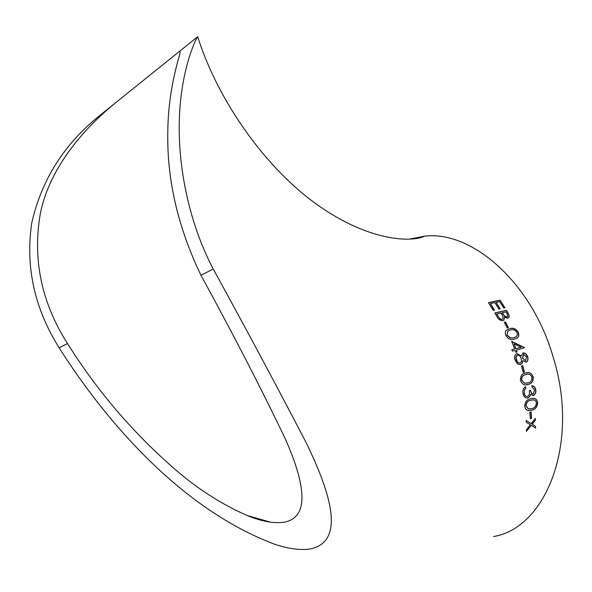 <?xml version="1.0" encoding="UTF-8"?>
<svg xmlns="http://www.w3.org/2000/svg" width="592" height="592" viewBox="0 0 592 592"><rect width="100%" height="100%" fill="white"/><g stroke="black" fill="none" stroke-linecap="round" stroke-linejoin="round"><path stroke-width="0.89" d="M409.25 239.153L424.938 236.119C472.039 230.599 531.794 282.488 553.209 357.228C579.775 442.113 546.712 527.642 493.595 536.567M116.076 102.342L99.626 115.625C64.121 144.071 41.484 179.901 31.716 223.125C25.301 266.755 34.44 308.321 59.133 347.83C111.607 430.295 187.213 511.754 275.287 544.462C288.726 548.828 300.344 550.331 310.156 548.976C345.565 541.754 331.054 494.046 306.508 443.371C279.195 390.653 248.1 332.534 213.209 269.005L200.977 275.265C233.766 335.309 261.938 389.98 285.499 439.279C302.438 477.855 312.317 516.379 284.619 522.144C274.163 523.713 261.701 521.515 247.234 515.536C222.229 504.591 198.512 489.503 176.098 470.263C133.836 433.773 97.636 391.534 67.495 343.552C41.44 302.601 32.397 259.237 40.345 213.475C49.151 169.512 81.526 130.58 114.826 103.393L178.88 51.852L179.901 51.659L180.094 52.762C179.087 58.06 167.987 89.133 167.765 133.607C167.107 180.671 178.177 227.89 200.977 275.265M197.439 36.919L197.654 36.748C195.404 39.494 181.455 69.175 179.45 116.202C177.378 162.985 187.827 220.55 213.209 269.005M499.004 309.142L494.89 302.653L490.435 303.615L494.52 310.141L493.321 310.408L488.452 302.653L500.025 300.159L504.976 307.788L503.777 308.062L499.641 301.617L496.074 302.394L500.196 308.876L499.004 309.142M515.817 352.277L515.158 350.412L512.376 351.145L511.858 349.694L514.633 348.969L511.732 341.421L524.571 347.637L516.387 350.094L517.045 351.959L515.817 352.277M514.367 339.201C511.111 340.415 508.262 339.149 505.812 335.39C504.932 332.889 505.22 331.106 506.663 330.04L509.705 328.723C512.887 327.443 515.75 328.627 518.289 332.275C519.228 335.02 518.821 336.944 517.068 338.032L514.367 339.201M507.189 328.042L504.325 322.277L505.531 321.989L508.395 327.746L507.189 328.042M508.114 313.042L509.238 315.765L509.076 317.149L507.758 318.289L504.347 317.194L503.947 320.072L502.852 320.709C500.403 320.723 498.457 319.421 497.006 316.816L494.816 312.939L506.493 310.289L507.966 313.175L506.493 310.289M515.018 360.084C514.137 356.71 514.781 354.541 516.942 353.572L521.315 355.896L523.069 352.854C525.237 352.913 526.791 354.223 527.716 356.784C528.39 359.551 527.835 361.379 526.044 362.26L522.817 360.609L522.24 363.222L520.553 364.65L517.674 364.08L515.018 360.084M523.195 372.361L521.485 365.997L522.729 365.656L524.445 372.02L523.195 372.361L524.445 372.02M528.086 384.437C524.675 385.814 522.129 384.482 520.435 380.449C520.272 376.046 521.944 373.604 525.452 373.115L525.541 373.086C528.893 371.665 531.461 372.93 533.237 376.889C533.399 381.315 531.683 383.831 528.086 384.437L527.909 384.452C531.498 383.845 533.214 381.337 533.059 376.919L533.237 376.889M524.201 393.029C524.667 395.456 525.763 396.633 527.487 396.559C529.278 395.426 529.862 393.458 529.255 390.661L530.506 390.306L531.609 393.273L533.214 394.028L534.569 390.121L532.075 387.153L531.794 385.658C533.873 385.806 535.212 387.175 535.812 389.743C536.13 392.637 535.338 394.568 533.436 395.53L530.624 394.294L529.855 396.411L527.812 398.031C525.215 398.179 523.587 396.625 522.928 393.362C522.618 390.113 523.491 387.901 525.563 386.739L525.851 388.241L524.386 390.039L524.201 393.029L524.386 390.039M531.801 410.16L529.056 410.574C526.784 410.67 525.341 409.235 524.719 406.267C525.03 401.835 526.969 399.348 530.513 398.823L532.733 398.386C535.264 398.016 536.9 399.408 537.654 402.553C537.336 406.985 535.383 409.516 531.801 410.16L531.616 410.138C535.198 409.494 537.144 406.963 537.469 402.538L537.654 402.553M530.299 418.625L529.87 412.254L531.142 411.884L531.572 418.255L530.299 418.625M526.443 431.361L526.436 429.629L530.343 424.79L526.258 422.237L526.177 420.475L531.253 423.643L535.279 418.448L535.36 420.202L532.208 424.242L535.531 426.344L535.545 428.075L531.298 425.389L526.443 431.361M526.443 431.08L531.298 425.389M535.36 427.957L535.531 426.344M535.338 426.292L532.208 424.242M532.023 424.19L535.36 420.202M535.168 420.157L535.101 418.677M526.177 420.549L531.253 423.643M530.291 418.537L531.572 418.255M531.387 418.218L530.965 411.936M528.212 410.508L531.616 410.138M537.469 402.538C536.87 399.8 535.538 398.409 533.481 398.357M530.536 400.31L532.711 399.903C534.569 399.63 535.797 400.651 536.411 402.96C536.026 406.327 534.443 408.228 531.668 408.665L528.316 408.909L525.814 405.934C526.177 402.501 527.753 400.621 530.536 400.31L533.266 399.889M525.814 405.934L525.999 405.957C526.362 402.508 527.938 400.629 530.721 400.318M528.501 408.931L525.999 405.957M524.024 393.036C524.482 395.456 525.578 396.625 527.302 396.551L527.487 396.559M524.201 390.047L525.851 388.241M525.666 388.256L525.4 386.857M527.657 398.016L529.855 396.411M529.67 396.403L530.624 394.294M532.6 395.56L533.436 395.53M533.251 395.53C535.146 394.561 535.945 392.637 535.627 389.751L535.812 389.743M535.627 389.751L534.243 386.813L531.808 385.718M533.029 394.028L531.431 393.288L530.336 390.357M525.925 384.8L527.909 384.452M533.059 376.919C531.638 373.367 529.477 372.013 526.562 372.864M526.31 383.224L524.401 383.179L521.53 380.168C521.463 376.986 522.647 375.202 525.089 374.803L527.102 374.299M532.008 377.282C531.986 380.641 530.58 382.528 527.79 382.935L524.586 383.157L521.707 380.145C521.641 376.956 522.832 375.165 525.274 374.766L525.911 374.581C528.508 373.374 530.536 374.277 532.008 377.282M524.26 372.057L522.551 365.708M521.315 355.896L516.838 353.639M520.435 364.672L521.922 363.51L522.817 360.609M525.94 362.26C527.672 361.386 528.205 359.581 527.546 356.843L527.716 356.784M527.546 356.843L525.711 353.905L522.928 352.928M525.637 360.772L522.462 358.182L523.543 354.312L526.466 357.028L525.637 360.772L522.632 358.123L523.543 354.312M520.094 363.177L517.911 362.704L516.091 359.825L515.906 356.68L517.23 355.104L518.496 355.193L519.761 355.829L520.923 357.501L521.559 361.312L520.094 363.177L518.385 362.829L517.341 361.845L515.898 357.605L517.401 355.037M503.762 320.22L504.347 317.194M508.469 317.793L509.142 316.202L507.966 313.175M506.352 310.43L494.868 313.027M507.499 316.757L506.182 317.105L504.754 316.461L502.149 312.828L506.042 311.829L507.048 313.56L507.625 316.653L507.026 316.994L504.562 316.039L502.297 312.694M502.49 319.14L501.276 319.48L499.803 318.814L496.599 314.078L501.098 312.968L502.963 316.528L502.734 318.933L502.157 319.391L500.699 319.155L499.308 318.082L496.747 313.945M508.21 327.79L505.376 322.107L504.362 322.351M516.55 338.343L516.905 338.128C518.659 337.033 519.066 335.116 518.133 332.371C515.588 328.738 512.731 327.554 509.549 328.826L506.87 329.885M515.676 337.063L513.619 337.891L510.371 338.054L506.893 335.227L507.951 331.009M517.097 332.623L517.423 334.843L516.328 336.633L513.782 337.795L510.533 337.958L507.055 335.131L507.795 331.128L510.356 330.084C512.79 329.004 515.04 329.848 517.097 332.623M516.868 352.003L516.387 350.094M524.401 347.711L511.814 341.628M511.865 349.717L514.633 348.969M521.071 347.297L515.699 348.725L514.063 343.893L521.071 347.297L515.869 348.651L514.063 343.893M494.32 310.186L490.435 303.615M499.996 308.92L496.074 302.394M504.776 307.84L500.025 300.159M499.892 300.314L488.518 302.756M59.133 347.83L67.495 343.552M424.938 236.119C411.24 242.646 368.801 241.366 317.43 204.847C266.703 169.075 218.189 101.935 197.691 36.689M270.507 522.196L247.234 515.536M197.654 36.748L178.88 51.852M114.826 103.393L99.626 115.625"/></g></svg>
